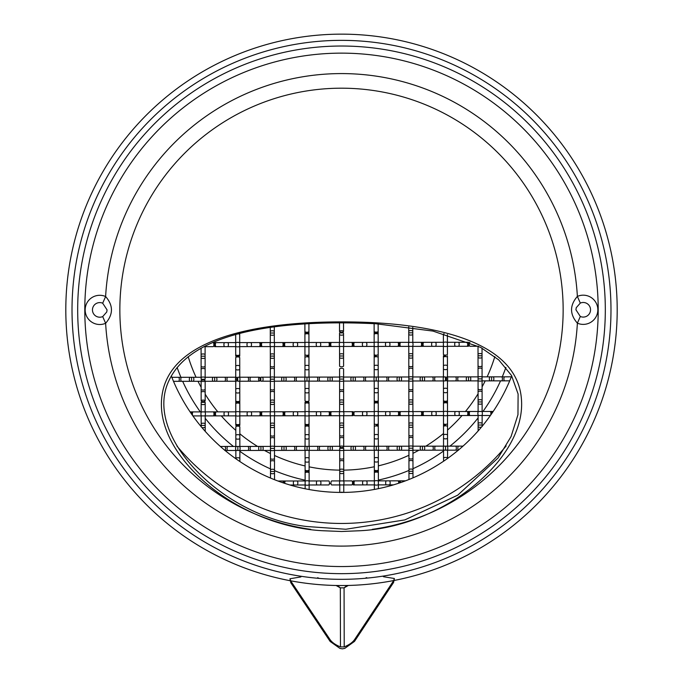 <?xml version="1.0" encoding="UTF-8"?>
<svg xmlns="http://www.w3.org/2000/svg" width="683" height="683" viewBox="0 0 683 683"><rect width="100%" height="100%" fill="white"/><g stroke="black" fill="none" stroke-linecap="round" stroke-linejoin="round"><path stroke-width="1.02" d="M186.297 388.9L184.675 385.63M197.455 407.768L195.432 404.72M188.192 356.671A160.3 160.3 0 0 0 196.072 377.281M198.002 381.293A160.3 160.3 0 0 0 201.135 387.27M205.165 394.159A160.3 160.3 0 0 0 217.851 411.866M221.275 415.879A160.3 160.3 0 0 0 235.814 430.375M239.835 433.79A160.3 160.3 0 0 0 257.576 446.426M264.475 450.43A160.3 160.3 0 0 0 270.468 453.546M274.489 455.467A160.3 160.3 0 0 0 305.105 465.96M309.117 466.839A160.3 160.3 0 0 0 339.724 470.135M352.488 483.675A174.182 174.182 0 0 0 353.29 483.624M378.373 480.072A174.182 174.182 0 0 0 408.955 470.425M412.976 468.683A174.182 174.182 0 0 0 443.549 451.002M449.943 446.144A174.182 174.182 0 0 0 478.117 417.894M482.949 411.482A174.182 174.182 0 0 0 500.545 380.858M502.278 376.837A174.182 174.182 0 0 0 505.907 367.377M177.119 367.445A174.182 174.182 0 0 0 180.918 377.298A174.182 174.182 0 0 1 177.119 367.445M182.66 381.319A174.182 174.182 0 0 0 200.341 411.892A174.182 174.182 0 0 1 182.66 381.319M205.199 418.286A174.182 174.182 0 0 0 233.449 446.46A174.182 174.182 0 0 1 205.199 418.286M239.861 451.292A174.182 174.182 0 0 0 270.485 468.888A174.182 174.182 0 0 1 239.861 451.292M274.506 470.621A174.182 174.182 0 0 0 305.122 480.183A174.182 174.182 0 0 1 274.506 470.621M329.419 483.607A174.182 174.182 0 0 0 331.016 483.709A174.182 174.182 0 0 1 329.419 483.607M343.745 470.135A160.3 160.3 0 0 0 374.335 466.745M378.348 465.857A160.3 160.3 0 0 0 408.938 455.271M412.95 453.341A160.3 160.3 0 0 0 418.927 450.208M425.816 446.178A160.3 160.3 0 0 0 443.523 433.492M447.536 430.068A160.3 160.3 0 0 0 462.032 415.529M465.447 411.507A160.3 160.3 0 0 0 478.083 393.767M482.087 386.868A160.3 160.3 0 0 0 485.203 380.875M487.124 376.854A160.3 160.3 0 0 0 494.834 356.603M487.568 404.72L485.545 407.768M498.325 385.63L496.703 388.9M201.126 381.293L191.599 381.302L191.59 377.289L171.843 377.315M190.096 377.289A2.006 0.751 -90.1 0 0 189.345 379.296A2.006 0.751 -90.1 0 0 190.096 381.302L191.599 381.302L191.59 377.289L193.093 377.281A2.006 0.751 -90.1 0 1 193.844 379.296A2.006 0.751 -90.1 0 1 193.093 381.302M236.25 381.242A2.006 0.751 -90.1 0 1 235.498 379.227A2.006 0.751 -90.1 0 1 236.25 377.221A2.006 0.751 -90.1 0 1 237.001 379.227A2.006 0.751 -90.1 0 1 236.25 381.242L214.675 381.268L214.667 377.255L205.139 377.264M213.173 377.255A2.006 0.751 -90.1 0 0 212.422 379.261A2.006 0.751 -90.1 0 0 213.173 381.268L214.675 381.268L214.667 377.255L216.169 377.247A2.006 0.751 -90.1 0 1 216.921 379.261A2.006 0.751 -90.1 0 1 216.178 381.268M237.752 381.234L237.744 377.221L239.246 377.221A2.006 0.751 -90.1 0 1 239.998 379.227A2.006 0.751 -90.1 0 1 239.255 381.234L237.752 381.234M258.575 379.193A2.006 0.751 -90.1 0 1 259.327 377.187A2.006 0.751 -90.1 0 1 260.078 379.193A2.006 0.751 -90.1 0 1 259.335 381.208A2.006 0.751 -90.1 0 1 258.575 379.193M260.829 381.199L260.829 377.187L262.323 377.187A2.006 0.751 -90.1 0 1 263.075 379.193A2.006 0.751 -90.1 0 1 262.332 381.199L260.829 381.199M339.596 381.088L283.906 381.165L283.906 377.153L274.37 377.17M282.403 377.153A2.006 0.751 -90.1 0 0 281.661 379.167A2.006 0.751 -90.1 0 0 282.412 381.174L283.906 381.165L283.906 377.153L285.4 377.153A2.006 0.751 -90.1 0 1 286.151 379.159A2.006 0.751 -90.1 0 1 285.409 381.165M308.485 381.131A2.006 0.751 -90.1 0 0 309.237 379.125A2.006 0.751 -90.1 0 0 308.477 377.118L306.983 377.118L306.983 381.131L306.983 377.118L285.4 377.153M331.562 381.097A2.006 0.751 -90.1 0 0 332.314 379.091A2.006 0.751 -90.1 0 0 331.562 377.084L330.06 377.084L330.068 381.105L330.06 377.084L308.477 377.118M205.131 346.025A2.006 0.751 -90.1 0 1 204.584 346.665L213.122 346.657A2.006 0.751 -90.1 0 0 213.873 344.642A2.006 0.751 -90.1 0 0 213.122 342.635L212.396 342.635M214.624 344.642L214.616 342.635L216.118 342.635A2.006 0.751 -90.1 0 0 215.376 344.642A2.006 0.751 -90.1 0 0 216.127 346.648L214.624 346.657L214.624 344.642M304.925 346.52L260.778 346.588L260.778 342.567L239.707 342.601M259.275 342.567A2.006 0.751 -90.1 0 1 260.027 344.582A2.006 0.751 -90.1 0 1 259.284 346.588L260.778 346.588L260.778 342.567L262.272 342.567A2.006 0.751 -90.1 0 0 261.529 344.574A2.006 0.751 -90.1 0 0 262.281 346.58M285.357 346.546A2.006 0.751 -90.1 0 1 284.606 344.539A2.006 0.751 -90.1 0 1 285.349 342.533L283.855 342.533L283.855 346.554L283.855 342.533L262.272 342.567M374.164 346.418L330.017 346.486L330.009 342.465L308.938 342.499M328.506 342.473A2.006 0.751 -90.1 0 1 329.266 344.48A2.006 0.751 -90.1 0 1 328.514 346.486L330.017 346.486L330.009 342.465L331.511 342.465A2.006 0.751 -90.1 0 0 330.76 344.48A2.006 0.751 -90.1 0 0 331.511 346.486M354.588 346.452A2.006 0.751 -90.1 0 1 353.837 344.445A2.006 0.751 -90.1 0 1 354.588 342.431L353.085 342.431L353.094 346.452L353.085 342.431L331.511 342.465M443.395 346.324L399.248 346.383L399.239 342.371L378.169 342.396M397.745 342.371A2.006 0.751 -90.1 0 1 398.496 344.377A2.006 0.751 -90.1 0 1 397.745 346.383L399.248 346.383L399.239 342.371L400.742 342.362A2.006 0.751 -90.1 0 0 399.99 344.377A2.006 0.751 -90.1 0 0 400.75 346.383M423.827 346.349A2.006 0.751 -90.1 0 1 423.076 344.343A2.006 0.751 -90.1 0 1 423.819 342.328L422.316 342.337L422.325 346.349L422.316 342.337L400.742 342.362M466.976 342.268A2.006 0.751 -90.1 0 1 467.727 344.275A2.006 0.751 -90.1 0 1 466.984 346.29L468.478 346.281L468.478 342.268L447.408 342.294M478.279 346.161A2.006 0.751 -90.1 0 0 478.484 346.264L469.981 346.281A2.006 0.751 -90.1 0 1 469.23 344.275A2.006 0.751 -90.1 0 1 469.904 342.277M235.797 415.853L193.144 415.921A2.006 0.751 -90.1 0 1 192.393 413.907A2.006 0.751 -90.1 0 1 193.144 411.9L191.641 411.9L191.641 414.146L191.641 411.9L190.113 411.909A2.006 0.751 -90.1 0 1 190.796 412.908M216.221 415.887A2.006 0.751 -90.1 0 1 215.469 413.881A2.006 0.751 -90.1 0 1 216.221 411.866L214.718 411.866L214.727 415.887L214.718 411.866L193.144 411.9M305.028 415.751L260.88 415.819L260.872 411.806L239.81 411.832M259.378 411.806A2.006 0.751 -90.1 0 1 260.129 413.813A2.006 0.751 -90.1 0 1 259.386 415.819L260.88 415.819L260.872 411.806L262.374 411.798A2.006 0.751 -90.1 0 0 261.632 413.813A2.006 0.751 -90.1 0 0 262.383 415.819M285.46 415.785A2.006 0.751 -90.1 0 1 284.709 413.778A2.006 0.751 -90.1 0 1 285.451 411.764L283.957 411.772L283.957 415.785L283.957 411.772L262.374 411.798M351.694 415.691A2.006 0.751 -90.1 0 0 352.437 413.676A2.006 0.751 -90.1 0 0 351.685 411.67L353.188 411.67L353.196 415.682L340.151 415.708L330.111 415.716L330.111 411.704L309.04 411.729M328.608 411.704A2.006 0.751 -90.1 0 1 329.36 413.71A2.006 0.751 -90.1 0 1 328.617 415.716L330.111 415.716L330.111 411.704L331.605 411.695A2.006 0.751 -90.1 0 0 330.862 413.71A2.006 0.751 -90.1 0 0 331.614 415.716M354.69 415.682A2.006 0.751 -90.1 0 1 353.939 413.676A2.006 0.751 -90.1 0 1 354.69 411.67L363.228 411.653A2.006 0.751 -90.1 0 0 362.477 413.659A2.006 0.751 -90.1 0 0 363.236 415.674L354.69 415.682M443.498 415.554L399.35 415.614L399.342 411.601L378.271 411.636M397.848 411.601A2.006 0.751 -90.1 0 1 398.599 413.608A2.006 0.751 -90.1 0 1 397.848 415.623L399.35 415.614L399.342 411.601L400.844 411.601A2.006 0.751 -90.1 0 0 400.093 413.608A2.006 0.751 -90.1 0 0 400.844 415.614M423.93 415.58A2.006 0.751 -90.1 0 1 423.17 413.574A2.006 0.751 -90.1 0 1 423.921 411.567L422.418 411.567L422.427 415.58L422.418 411.567L400.844 411.601M490.411 415.486L468.581 415.52L468.572 411.499L447.51 411.533M467.078 411.499A2.006 0.751 -90.1 0 1 467.829 413.514A2.006 0.751 -90.1 0 1 467.087 415.52L468.581 415.52L468.572 411.499L470.075 411.499A2.006 0.751 -90.1 0 0 469.332 413.505A2.006 0.751 -90.1 0 0 470.083 415.512M492.503 412.472A2.006 0.751 -90.1 0 1 493.152 411.465L491.658 411.465L491.658 413.71L491.658 411.465L470.075 411.499M408.827 380.986L353.145 381.071L353.137 377.05L343.609 377.067M351.634 377.05A2.006 0.751 -90.1 0 0 350.891 379.065A2.006 0.751 -90.1 0 0 351.643 381.071L353.145 381.071L353.137 377.05L354.639 377.05A2.006 0.751 -90.1 0 1 355.391 379.056A2.006 0.751 -90.1 0 1 354.639 381.063M377.716 381.029A2.006 0.751 -90.1 0 0 378.467 379.022A2.006 0.751 -90.1 0 0 377.716 377.016L376.213 377.016L376.222 381.037L376.213 377.016L354.639 377.05M400.801 380.994A2.006 0.751 -90.1 0 0 401.544 378.988A2.006 0.751 -90.1 0 0 400.793 376.982L399.29 376.982L399.299 381.003L399.29 376.982L377.716 377.016M447.459 378.92L445.453 378.928L445.453 380.935L422.376 380.969L422.367 376.948L412.839 376.965M420.873 376.956A2.006 0.751 -90.1 0 0 420.122 378.963A2.006 0.751 -90.1 0 0 420.873 380.969L422.376 380.969L422.367 376.948L423.87 376.948A2.006 0.751 -90.1 0 1 424.621 378.954A2.006 0.751 -90.1 0 1 423.878 380.969M445.453 378.928L445.444 376.914L423.87 376.948M478.066 380.883L468.529 380.901L468.529 376.879L446.947 376.914A2.006 0.751 -90.1 0 0 446.204 378.928A2.006 0.751 -90.1 0 0 446.955 380.935A2.006 0.751 -90.1 0 0 447.698 378.92A2.006 0.751 -90.1 0 0 446.947 376.914M467.027 376.888A2.006 0.751 -90.1 0 0 466.284 378.894A2.006 0.751 -90.1 0 0 467.035 380.901L468.529 380.901L468.529 376.879L470.024 376.879A2.006 0.751 -90.1 0 1 470.775 378.886A2.006 0.751 -90.1 0 1 470.032 380.901M509.706 380.841L491.606 380.866L491.606 376.854L482.07 376.862M490.104 376.854A2.006 0.751 -90.1 0 0 489.361 378.86A2.006 0.751 -90.1 0 0 490.112 380.866L491.606 380.866L491.606 376.854L493.1 376.845A2.006 0.751 -90.1 0 1 493.852 378.852A2.006 0.751 -90.1 0 1 493.109 380.866M270.459 450.421L237.855 450.473L237.846 446.451L220.396 446.477M236.352 446.451A2.006 0.751 -90.1 0 0 235.601 448.466A2.006 0.751 -90.1 0 0 236.352 450.473L237.855 450.473L237.846 446.451L239.349 446.451A2.006 0.751 -90.1 0 1 240.1 448.458A2.006 0.751 -90.1 0 1 239.357 450.464M262.434 450.43A2.006 0.751 -90.1 0 0 263.177 448.424A2.006 0.751 -90.1 0 0 262.426 446.417L260.923 446.417L260.932 450.439L260.923 446.417L239.349 446.451M339.699 450.319L284.008 450.404L284 446.383L274.472 446.4M282.506 446.392A2.006 0.751 -90.1 0 0 281.755 448.398A2.006 0.751 -90.1 0 0 282.514 450.404L284.008 450.404L284 446.383L285.503 446.383A2.006 0.751 -90.1 0 1 286.254 448.39A2.006 0.751 -90.1 0 1 285.511 450.404M308.588 450.37A2.006 0.751 -90.1 0 0 309.331 448.355A2.006 0.751 -90.1 0 0 308.579 446.349L307.085 446.349L307.085 450.37L307.085 446.349L285.503 446.383M331.665 450.336A2.006 0.751 -90.1 0 0 332.408 448.321A2.006 0.751 -90.1 0 0 331.656 446.315L330.162 446.315L330.162 450.336L330.162 446.315L308.579 446.349M340.954 448.313A2.006 0.751 -90.1 0 0 340.885 447.493M408.929 450.217L353.239 450.302L353.239 446.281L343.703 446.298M342.448 448.313A2.006 0.751 -90.1 0 1 342.516 447.493M351.736 446.289A2.006 0.751 -90.1 0 0 350.994 448.296A2.006 0.751 -90.1 0 0 351.745 450.302L353.239 450.302L353.239 446.281L354.733 446.281A2.006 0.751 -90.1 0 1 355.493 448.287A2.006 0.751 -90.1 0 1 354.742 450.302M377.819 450.268A2.006 0.751 -90.1 0 0 378.57 448.253A2.006 0.751 -90.1 0 0 377.819 446.247L376.316 446.255L376.324 450.268L376.316 446.255L354.733 446.281M400.895 450.234A2.006 0.751 -90.1 0 0 401.647 448.219A2.006 0.751 -90.1 0 0 400.895 446.212L399.393 446.221L399.401 450.234L399.393 446.221L377.819 446.247M458.592 450.148L422.478 450.199L422.47 446.187L412.942 446.195M420.976 446.187A2.006 0.751 -90.1 0 0 420.224 448.193A2.006 0.751 -90.1 0 0 420.976 450.199L422.478 450.199L422.47 446.187L423.972 446.178A2.006 0.751 -90.1 0 1 424.724 448.193A2.006 0.751 -90.1 0 1 423.972 450.199M447.058 450.165A2.006 0.751 -90.1 0 0 447.8 448.159A2.006 0.751 -90.1 0 0 447.049 446.153L445.547 446.153L445.555 450.165L445.547 446.153L423.972 446.178M205.096 346.665L205.105 356.193L201.092 356.202L201.092 357.704L201.126 379.278L205.139 379.278L205.139 377.776A2.006 0.751 179.9 0 0 203.133 377.033A2.006 0.751 179.9 0 0 201.126 377.784M201.092 357.704A2.006 0.751 179.9 0 0 203.107 358.447A2.006 0.751 179.9 0 0 205.113 357.696L205.105 356.193L201.092 356.202L201.092 354.708A2.006 0.751 179.9 0 1 203.099 353.948A2.006 0.751 179.9 0 1 205.105 354.699M203.133 381.524A2.006 0.751 179.9 0 1 201.126 380.781A2.006 0.751 179.9 0 1 203.133 380.03A2.006 0.751 179.9 0 1 205.148 380.772A2.006 0.751 179.9 0 1 203.133 381.524M203.167 400.11A2.006 0.751 179.9 0 0 201.161 400.861A2.006 0.751 179.9 0 0 203.167 401.604A2.006 0.751 179.9 0 0 205.173 400.853A2.006 0.751 179.9 0 0 203.167 400.11M205.199 415.896L205.207 425.432L201.195 425.432L201.195 426.935M203.167 402.355L205.173 402.355L201.161 402.355L201.169 411.892M274.301 326.952L274.31 333.022L270.289 333.022L270.306 342.559M274.327 346.563L274.344 356.099L270.323 356.099L270.408 411.789M270.297 334.525A2.006 0.751 179.9 0 0 272.304 335.268A2.006 0.751 179.9 0 0 274.31 334.516L274.31 333.022L270.289 333.022L270.289 331.528A2.006 0.751 179.9 0 1 272.295 330.768A2.006 0.751 179.9 0 1 274.31 331.52M274.335 354.597A2.006 0.751 179.9 0 0 272.329 353.854A2.006 0.751 179.9 0 0 270.323 354.605L270.323 356.099L274.344 356.099L274.378 379.176L270.357 379.176L274.378 379.176L274.378 380.67A2.006 0.751 179.9 0 1 272.372 381.43A2.006 0.751 179.9 0 1 270.357 380.679M274.378 380.67L274.412 402.253L270.391 402.261L274.412 402.253L274.412 403.755A2.006 0.751 179.9 0 1 272.406 404.507A2.006 0.751 179.9 0 1 270.391 403.755M274.429 415.802L274.446 425.33L270.425 425.338L270.502 478.049M274.438 423.827A2.006 0.751 179.9 0 0 272.432 423.084A2.006 0.751 179.9 0 0 270.425 423.836L270.425 425.338L274.446 425.33L274.472 448.407L270.459 448.415L274.472 448.407L274.481 449.909A2.006 0.751 179.9 0 1 272.474 450.66A2.006 0.751 179.9 0 1 270.459 449.909M274.481 449.909L274.506 471.483L270.494 471.492L274.506 471.483L274.515 472.986A2.006 0.751 179.9 0 1 272.508 473.737A2.006 0.751 179.9 0 1 270.494 472.995M341.534 330.674A2.006 0.751 179.9 0 0 339.519 331.426A2.006 0.751 179.9 0 0 341.534 332.169A2.006 0.751 179.9 0 0 343.54 331.417A2.006 0.751 179.9 0 0 341.534 330.674M343.558 346.469L343.575 355.997L339.562 356.005L339.571 366.045A2.006 0.751 179.9 0 0 341.585 366.788A2.006 0.751 179.9 0 0 343.592 366.037L343.575 357.491A2.006 0.751 179.9 0 1 341.568 358.251A2.006 0.751 179.9 0 1 339.562 357.499M339.528 334.422A2.006 0.751 179.9 0 0 341.534 335.174A2.006 0.751 179.9 0 0 343.54 334.414L343.54 332.92L339.528 332.92L339.536 342.456M343.609 377.571A2.006 0.751 179.9 0 0 341.594 376.828A2.006 0.751 179.9 0 0 339.588 377.579L339.579 369.042A2.006 0.751 179.9 0 1 341.585 368.291A2.006 0.751 179.9 0 1 343.592 369.033L343.609 379.074L339.596 379.082L339.639 411.687M343.575 357.491L343.575 355.997L339.562 356.005L339.553 354.503A2.006 0.751 179.9 0 1 341.56 353.751A2.006 0.751 179.9 0 1 343.575 354.494M339.588 377.579L339.596 379.082L343.609 379.074L343.643 402.15L339.622 402.159L343.643 402.15L343.643 403.653A2.006 0.751 179.9 0 1 341.637 404.404A2.006 0.751 179.9 0 1 339.63 403.653M343.66 415.699L343.677 425.227L339.656 425.236L339.69 446.81A2.006 0.751 179.9 0 0 341.696 447.561A2.006 0.751 179.9 0 0 343.711 446.81A2.006 0.751 179.9 0 0 341.696 446.059A2.006 0.751 179.9 0 0 339.69 446.81M339.664 426.738A2.006 0.751 179.9 0 0 341.671 427.481A2.006 0.751 179.9 0 0 343.677 426.73L343.677 425.227L339.656 425.236L339.656 423.733A2.006 0.751 179.9 0 1 341.662 422.982A2.006 0.751 179.9 0 1 343.677 423.733M343.711 449.807A2.006 0.751 179.9 0 1 341.705 450.558A2.006 0.751 179.9 0 1 339.699 449.815L339.69 448.313L343.711 448.304L343.728 458.344L343.745 471.381L339.724 471.39L339.741 480.917M339.733 472.892A2.006 0.751 179.9 0 0 341.739 473.635A2.006 0.751 179.9 0 0 343.745 472.884L343.745 471.381L339.724 471.39L339.724 469.895A2.006 0.751 179.9 0 1 341.731 469.136A2.006 0.751 179.9 0 1 343.737 469.887M343.131 492.417A2.006 0.751 179.9 0 0 341.765 492.221A2.006 0.751 179.9 0 0 340.399 492.417M412.771 327.49L412.78 332.817L408.758 332.826L408.776 342.354M412.797 346.366L412.805 355.894L408.793 355.903L408.869 411.584M408.758 334.32A2.006 0.751 179.9 0 0 410.773 335.071A2.006 0.751 179.9 0 0 412.78 334.32L412.78 332.817L408.758 332.826L408.758 331.323A2.006 0.751 179.9 0 1 410.765 330.572A2.006 0.751 179.9 0 1 412.771 331.315M412.805 354.392A2.006 0.751 179.9 0 0 410.799 353.649A2.006 0.751 179.9 0 0 408.793 354.4L408.793 355.903L412.805 355.894L412.831 368.931L412.839 378.971L408.827 378.98L412.839 378.971L412.848 380.474A2.006 0.751 179.9 0 1 410.842 381.225A2.006 0.751 179.9 0 1 408.827 380.482M412.848 380.474L412.874 402.048L408.861 402.056L412.874 402.048L412.882 403.551A2.006 0.751 179.9 0 1 410.867 404.302A2.006 0.751 179.9 0 1 408.861 403.559M412.899 415.597L412.908 425.125L408.895 425.133L408.972 479.5M412.908 423.631A2.006 0.751 179.9 0 0 410.901 422.879A2.006 0.751 179.9 0 0 408.895 423.639L408.895 425.133L412.908 425.125L412.942 448.21L408.929 448.21L412.942 448.21L412.942 449.704A2.006 0.751 179.9 0 1 410.935 450.456A2.006 0.751 179.9 0 1 408.929 449.713M412.942 449.704L412.976 471.287L408.963 471.287L412.976 471.287L412.976 472.781A2.006 0.751 179.9 0 1 410.97 473.532A2.006 0.751 179.9 0 1 408.963 472.79M482.036 348.159L482.044 355.792L478.023 355.8L478.109 411.49M482.044 354.298A2.006 0.751 179.9 0 0 480.029 353.546A2.006 0.751 179.9 0 0 478.023 354.298L478.023 355.8L482.044 355.792L482.078 378.869L478.057 378.877L482.078 378.869L482.078 380.371A2.006 0.751 179.9 0 1 480.072 381.123A2.006 0.751 179.9 0 1 478.066 380.38M482.078 380.371L482.113 401.954L478.091 401.954L482.113 401.954L482.113 403.448A2.006 0.751 179.9 0 1 480.106 404.199A2.006 0.751 179.9 0 1 478.091 403.457M482.13 415.495L482.147 425.031L478.126 425.031L478.134 430.947M237.718 356.15L235.712 356.15L235.703 354.656A2.006 0.751 179.9 0 0 237.718 355.399A2.006 0.751 179.9 0 0 239.724 354.648L239.724 356.15L237.718 356.15M237.752 379.227L235.746 379.227L237.752 379.227M235.72 366.19A2.006 0.751 179.9 0 1 237.727 365.439A2.006 0.751 179.9 0 1 239.742 366.19L239.724 357.644A2.006 0.751 179.9 0 0 237.718 356.902A2.006 0.751 179.9 0 0 235.712 357.653L235.737 377.221M239.759 381.234L239.793 402.304L235.772 402.304L235.806 425.389L239.827 425.381L239.827 423.878A2.006 0.751 179.9 0 1 237.821 424.63A2.006 0.751 179.9 0 1 235.806 423.887M235.78 403.807A2.006 0.751 179.9 0 1 237.786 403.055A2.006 0.751 179.9 0 1 239.793 403.798L239.793 402.304L235.772 402.304L235.772 400.81A2.006 0.751 179.9 0 0 237.786 401.553A2.006 0.751 179.9 0 0 239.793 400.801M235.823 435.43A2.006 0.751 179.9 0 1 237.829 434.67A2.006 0.751 179.9 0 1 239.844 435.421L239.827 426.884A2.006 0.751 179.9 0 0 237.821 426.132A2.006 0.751 179.9 0 0 235.814 426.884L235.84 446.451M308.912 323.657L308.921 332.971L304.908 332.971L304.977 377.118M306.949 356.048L308.955 356.048L306.949 356.048M304.908 334.474A2.006 0.751 179.9 0 1 306.915 333.722A2.006 0.751 179.9 0 1 308.929 334.465L308.921 332.971L304.908 332.971L304.908 331.477A2.006 0.751 179.9 0 0 306.915 332.22A2.006 0.751 179.9 0 0 308.921 331.468M309.023 400.699A2.006 0.751 179.9 0 1 307.017 401.459A2.006 0.751 179.9 0 1 305.011 400.708L304.994 392.17A2.006 0.751 179.9 0 0 307 392.913A2.006 0.751 179.9 0 0 309.015 392.162L309.023 400.699M309.032 403.704A2.006 0.751 179.9 0 0 307.017 402.953A2.006 0.751 179.9 0 0 305.011 403.704L305.011 402.21L309.023 402.202L309.049 415.238L309.058 425.278L305.045 425.287L305.07 446.358M305.045 426.781A2.006 0.751 179.9 0 1 307.051 426.03A2.006 0.751 179.9 0 1 309.058 426.781L309.058 425.278L305.045 425.287L305.036 423.784A2.006 0.751 179.9 0 0 307.051 424.536A2.006 0.751 179.9 0 0 309.058 423.784M309.092 450.362L309.126 471.432L305.113 471.441L305.139 488.763M305.113 472.943A2.006 0.751 179.9 0 1 307.119 472.192A2.006 0.751 179.9 0 1 309.126 472.935L309.126 471.432L305.113 471.441L305.105 469.938A2.006 0.751 179.9 0 0 307.119 470.689A2.006 0.751 179.9 0 0 309.126 469.938M378.143 323.896L378.16 332.869L374.139 332.877L374.207 377.025M376.188 355.945L374.173 355.954L376.188 355.945M374.147 334.371A2.006 0.751 179.9 0 1 376.154 333.62A2.006 0.751 179.9 0 1 378.16 334.363L378.16 332.869L374.139 332.877L374.139 331.375A2.006 0.751 179.9 0 0 376.145 332.117A2.006 0.751 179.9 0 0 378.16 331.366M378.228 381.029L378.262 402.099L374.241 402.108L374.31 446.255M376.282 425.185L378.297 425.176L376.282 425.185M374.241 403.61A2.006 0.751 179.9 0 1 376.256 402.85A2.006 0.751 179.9 0 1 378.262 403.602L378.262 402.099L374.241 402.108L374.241 400.605A2.006 0.751 179.9 0 0 376.248 401.356A2.006 0.751 179.9 0 0 378.254 400.605M378.331 450.268L378.356 471.338L374.344 471.338L374.369 489.438M374.344 472.841A2.006 0.751 179.9 0 1 376.35 472.09A2.006 0.751 179.9 0 1 378.365 472.832L378.356 471.338L374.344 471.338L374.344 469.844A2.006 0.751 179.9 0 0 376.35 470.587A2.006 0.751 179.9 0 0 378.356 469.836M447.425 354.349A2.006 0.751 179.9 0 1 445.418 355.1A2.006 0.751 179.9 0 1 443.404 354.349L443.395 345.811A2.006 0.751 179.9 0 0 445.401 346.554A2.006 0.751 179.9 0 0 447.408 345.803L447.425 354.349M444.104 333.697A2.006 0.751 179.9 0 0 443.378 334.269L443.395 345.811M445.418 355.852L443.412 355.852L443.438 376.922M447.459 380.935L447.493 401.997L443.48 402.005L443.54 446.153M446.264 379.739A2.006 0.751 179.9 0 0 445.453 379.671M445.521 425.082L443.506 425.082L445.521 425.082M443.48 403.508A2.006 0.751 179.9 0 1 445.487 402.757A2.006 0.751 179.9 0 1 447.493 403.499L447.493 401.997L443.48 402.005L443.472 400.503A2.006 0.751 179.9 0 0 445.487 401.254A2.006 0.751 179.9 0 0 447.493 400.503M284.82 483.402A2.006 0.751 -90.1 0 1 284.802 483.009A2.006 0.751 -90.1 0 1 285.554 481.003L284.051 481.003L284.06 483.146L284.051 481.003L277.972 481.011M320.173 480.952A2.006 0.751 -90.1 0 1 320.925 482.958A2.006 0.751 -90.1 0 1 320.173 484.964L328.719 484.956A2.006 0.751 -90.1 0 0 329.462 482.941A2.006 0.751 -90.1 0 0 328.711 480.934L309.143 480.969M331.716 484.947A2.006 0.751 -90.1 0 1 330.965 482.941A2.006 0.751 -90.1 0 1 331.707 480.934L340.254 480.917A2.006 0.751 -90.1 0 0 339.502 482.932A2.006 0.751 -90.1 0 0 340.254 484.939L331.716 484.947M343.25 480.917A2.006 0.751 -90.1 0 1 344.001 482.924A2.006 0.751 -90.1 0 1 343.25 484.93L351.796 484.921A2.006 0.751 -90.1 0 0 352.539 482.915A2.006 0.751 -90.1 0 0 351.788 480.9L340.254 480.917M353.29 482.907L353.29 480.9L354.784 480.9A2.006 0.751 -90.1 0 0 354.042 482.907A2.006 0.751 -90.1 0 0 354.793 484.913L353.29 484.921L353.29 482.907M400.195 482.727A2.006 0.751 -90.1 0 1 400.947 480.832L399.444 480.832L399.444 482.983L399.444 480.832L378.373 480.866M511.721 375.863A182.574 182.574 0 0 1 171.305 375.94M201.886 427.498A2.006 0.751 179.9 0 0 203.201 427.686A2.006 0.751 179.9 0 0 205.207 426.926L205.207 425.432L201.195 425.432L201.186 423.938A2.006 0.751 179.9 0 1 203.201 423.187A2.006 0.751 179.9 0 1 205.207 423.93M482.147 426.525L482.147 425.031L478.126 425.031L478.126 423.537A2.006 0.751 179.9 0 1 480.132 422.786A2.006 0.751 179.9 0 1 482.138 423.528M272.09 570.237A269.486 269.486 0 0 1 81.106 240.433A269.486 269.486 0 0 1 410.91 49.449A269.486 269.486 0 0 1 601.894 379.253A269.486 269.486 0 0 1 272.09 570.237A269.486 269.486 0 0 1 341.44 40.357M289.968 580.678A275.693 275.693 0 0 1 75.113 238.828A275.693 275.693 0 0 1 617.039 319.14A275.693 275.693 0 0 1 394.39 580.413M393.724 580.541A275.693 275.693 0 0 1 290.634 580.806M102.689 303.209A7.3 7.3 0 0 0 92.461 309.903A7.3 7.3 0 0 0 102.698 316.588L105.626 323.281A14.608 14.608 0 0 1 85.162 309.903A14.608 14.608 0 0 1 105.617 296.516L102.689 303.209L107.069 309.894L106.761 311.986L107.069 309.894M105.617 296.516C113.378 305.429 113.378 314.342 105.626 323.281A236.258 236.258 0 0 0 341.551 546.101A236.258 236.258 0 0 0 577.383 323.17L580.311 316.477A7.3 7.3 0 0 0 590.539 309.783A7.3 7.3 0 0 0 580.302 303.098L577.374 296.405A14.608 14.608 0 0 1 597.838 309.783A14.608 14.608 0 0 1 577.383 323.17C569.622 314.257 569.622 305.344 577.374 296.405A236.258 236.258 0 0 0 341.449 73.585A236.258 236.258 0 0 0 105.617 296.516M310.756 529.351A221.651 221.651 0 0 1 119.849 309.894A221.651 221.651 0 0 1 341.449 88.192A221.651 221.651 0 0 1 563.151 309.792A221.651 221.651 0 0 1 372.303 529.342M323.605 530.768L341.551 531.494L359.497 530.759C443.361 526.969 527.447 458.259 521.325 397.958C515.878 338.35 425.859 321.761 341.833 321.889C257.756 321.795 168.223 338 161.794 397.216C154.759 457.542 239.4 527.08 323.605 530.768M580.302 303.098L576.239 307.7L575.931 309.792L580.311 316.477M306.573 526.499L345.811 529.257L404.848 519.9L457.781 495.132L498.061 457.994L511.063 436.557L517.962 414.735L518.107 394.014L511.516 375.496L498.71 359.864L480.644 347.399L432.988 331.084L375.932 323.759C291.598 319.618 192.734 328.344 168.803 380.977C143.114 435.276 221.147 516.416 306.573 526.499M102.698 316.588L106.761 311.986M300.904 576.922L289.959 578.766L290.779 581.028L330.162 639.766C332.194 642.575 335.626 644.957 340.476 646.903L344.215 646.895L344.07 587.85L348.287 585.451M289.959 578.766L290.787 582.727L330.162 641.465L339.852 648.355L342.345 648.85L344.847 648.346L354.494 641.405L393.579 582.471L394.39 578.501L393.579 580.772L354.494 639.706C352.479 642.524 349.047 644.923 344.215 646.895M383.428 576.717L394.39 578.501M365.046 578.296L366.72 577.596L366.72 578.142M336.096 585.485L340.322 587.858L344.07 587.85M319.294 578.416L317.621 577.724L317.621 578.27M340.236 587.798L337.487 585.51M346.887 585.485L344.155 587.79M190.096 381.302L181.558 381.319A2.006 0.751 -90.1 0 1 180.807 379.313A2.006 0.751 -90.1 0 1 181.55 377.298M181.558 381.319L178.562 381.319A2.006 0.751 -90.1 0 0 179.305 379.313A2.006 0.751 -90.1 0 0 178.553 377.306M203.952 380.089A2.006 0.751 -90.1 0 1 203.884 379.278M202.322 380.089A2.006 0.751 -90.1 0 0 202.381 379.278M227.712 381.251A2.006 0.751 -90.1 0 1 226.961 379.244A2.006 0.751 -90.1 0 1 227.704 377.229L216.169 377.247M224.716 381.251A2.006 0.751 -90.1 0 0 225.458 379.244A2.006 0.751 -90.1 0 0 224.707 377.238M259.335 381.208L250.789 381.216A2.006 0.751 -90.1 0 1 250.038 379.21A2.006 0.751 -90.1 0 1 250.789 377.204L239.246 377.221M250.789 381.216L247.792 381.225A2.006 0.751 -90.1 0 0 248.544 379.21A2.006 0.751 -90.1 0 0 247.784 377.204M296.951 381.148A2.006 0.751 -90.1 0 1 296.191 379.142A2.006 0.751 -90.1 0 1 296.943 377.136M293.946 381.157A2.006 0.751 -90.1 0 0 294.697 379.142A2.006 0.751 -90.1 0 0 293.946 377.136M305.489 381.14A2.006 0.751 -90.1 0 1 304.738 379.133A2.006 0.751 -90.1 0 1 305.48 377.118M320.028 381.114A2.006 0.751 -90.1 0 1 319.268 379.108A2.006 0.751 -90.1 0 1 320.02 377.101M317.023 381.123A2.006 0.751 -90.1 0 0 317.774 379.108A2.006 0.751 -90.1 0 0 317.023 377.101M328.566 381.105A2.006 0.751 -90.1 0 1 327.814 379.099A2.006 0.751 -90.1 0 1 328.557 377.084M235.695 346.623L227.661 346.631A2.006 0.751 -90.1 0 0 228.412 344.625A2.006 0.751 -90.1 0 0 227.661 342.618L216.118 342.635M227.661 346.631L224.664 346.64A2.006 0.751 -90.1 0 1 223.913 344.633A2.006 0.751 -90.1 0 1 224.656 342.618M259.284 346.588L250.738 346.597A2.006 0.751 -90.1 0 0 251.489 344.591A2.006 0.751 -90.1 0 0 250.738 342.584M250.738 346.597L247.741 346.605A2.006 0.751 -90.1 0 1 246.99 344.599A2.006 0.751 -90.1 0 1 247.733 342.584M273.815 346.563A2.006 0.751 -90.1 0 0 274.566 344.556A2.006 0.751 -90.1 0 0 273.815 342.55M270.818 346.571A2.006 0.751 -90.1 0 1 270.067 344.565A2.006 0.751 -90.1 0 1 270.818 342.55M282.361 346.554A2.006 0.751 -90.1 0 0 283.103 344.548A2.006 0.751 -90.1 0 0 282.352 342.542M296.9 346.537A2.006 0.751 -90.1 0 0 297.643 344.522A2.006 0.751 -90.1 0 0 296.892 342.516L285.349 342.533M293.895 346.537A2.006 0.751 -90.1 0 1 293.144 344.531A2.006 0.751 -90.1 0 1 293.895 342.524M328.514 346.486L319.977 346.503A2.006 0.751 -90.1 0 0 320.72 344.488A2.006 0.751 -90.1 0 0 319.968 342.482M319.977 346.503L316.98 346.503A2.006 0.751 -90.1 0 1 316.22 344.497A2.006 0.751 -90.1 0 1 316.972 342.49M343.054 346.469A2.006 0.751 -90.1 0 0 343.797 344.454A2.006 0.751 -90.1 0 0 343.045 342.448M340.057 346.469A2.006 0.751 -90.1 0 1 339.297 344.463A2.006 0.751 -90.1 0 1 340.049 342.456M351.591 346.452A2.006 0.751 -90.1 0 0 352.343 344.445A2.006 0.751 -90.1 0 0 351.591 342.439M366.131 346.435A2.006 0.751 -90.1 0 0 366.873 344.42A2.006 0.751 -90.1 0 0 366.122 342.414L354.588 342.431M363.134 346.435A2.006 0.751 -90.1 0 1 362.383 344.428A2.006 0.751 -90.1 0 1 363.125 342.422M397.745 346.383L389.208 346.401A2.006 0.751 -90.1 0 0 389.959 344.386A2.006 0.751 -90.1 0 0 389.199 342.379M389.208 346.401L386.211 346.401A2.006 0.751 -90.1 0 1 385.46 344.394A2.006 0.751 -90.1 0 1 386.202 342.388M412.284 346.366A2.006 0.751 -90.1 0 0 413.036 344.352A2.006 0.751 -90.1 0 0 412.284 342.345M409.288 346.366A2.006 0.751 -90.1 0 1 408.536 344.36A2.006 0.751 -90.1 0 1 409.279 342.354M420.83 346.349A2.006 0.751 -90.1 0 0 421.573 344.343A2.006 0.751 -90.1 0 0 420.822 342.337M435.361 346.332A2.006 0.751 -90.1 0 0 436.113 344.326A2.006 0.751 -90.1 0 0 435.361 342.311L423.819 342.328M432.365 346.332A2.006 0.751 -90.1 0 1 431.613 344.326A2.006 0.751 -90.1 0 1 432.356 342.32M466.984 346.29L458.438 346.298A2.006 0.751 -90.1 0 0 459.189 344.292A2.006 0.751 -90.1 0 0 458.438 342.285M458.438 346.298L455.441 346.307A2.006 0.751 -90.1 0 1 454.69 344.292A2.006 0.751 -90.1 0 1 455.441 342.285M204.687 415.904A2.006 0.751 -90.1 0 0 205.429 413.889A2.006 0.751 -90.1 0 0 204.678 411.883M201.69 415.904A2.006 0.751 -90.1 0 1 200.939 413.898A2.006 0.751 -90.1 0 1 201.681 411.892M213.224 415.887A2.006 0.751 -90.1 0 0 213.975 413.881A2.006 0.751 -90.1 0 0 213.224 411.875M227.763 415.87A2.006 0.751 -90.1 0 0 228.515 413.855A2.006 0.751 -90.1 0 0 227.755 411.849L216.221 411.866M224.767 415.87A2.006 0.751 -90.1 0 1 224.015 413.864A2.006 0.751 -90.1 0 1 224.758 411.858M259.386 415.819L250.84 415.836A2.006 0.751 -90.1 0 0 251.592 413.821A2.006 0.751 -90.1 0 0 250.832 411.815M250.84 415.836L247.844 415.836A2.006 0.751 -90.1 0 1 247.092 413.83A2.006 0.751 -90.1 0 1 247.835 411.823M273.917 415.802A2.006 0.751 -90.1 0 0 274.668 413.787A2.006 0.751 -90.1 0 0 273.917 411.781M270.92 415.802A2.006 0.751 -90.1 0 1 270.169 413.796A2.006 0.751 -90.1 0 1 270.912 411.789M282.463 415.785A2.006 0.751 -90.1 0 0 283.206 413.778A2.006 0.751 -90.1 0 0 282.455 411.772M296.994 415.768A2.006 0.751 -90.1 0 0 297.745 413.753A2.006 0.751 -90.1 0 0 296.994 411.747L285.451 411.764M293.997 415.768A2.006 0.751 -90.1 0 1 293.246 413.761A2.006 0.751 -90.1 0 1 293.997 411.755M328.617 415.716L320.079 415.734A2.006 0.751 -90.1 0 0 320.822 413.727A2.006 0.751 -90.1 0 0 320.071 411.712M320.079 415.734L317.074 415.734A2.006 0.751 -90.1 0 1 316.323 413.727A2.006 0.751 -90.1 0 1 317.074 411.721M343.156 415.699A2.006 0.751 -90.1 0 0 343.899 413.693A2.006 0.751 -90.1 0 0 343.148 411.687L331.605 411.695M340.151 415.708A2.006 0.751 -90.1 0 1 339.4 413.693A2.006 0.751 -90.1 0 1 340.151 411.687M374.258 415.657L366.233 415.665A2.006 0.751 -90.1 0 0 366.976 413.659A2.006 0.751 -90.1 0 0 366.225 411.653L363.228 411.653M397.848 415.623L389.31 415.631A2.006 0.751 -90.1 0 0 390.053 413.625A2.006 0.751 -90.1 0 0 389.301 411.618M389.31 415.631L386.313 415.64A2.006 0.751 -90.1 0 1 385.562 413.633A2.006 0.751 -90.1 0 1 386.305 411.618M412.387 415.597A2.006 0.751 -90.1 0 0 413.13 413.591A2.006 0.751 -90.1 0 0 412.378 411.584M409.39 415.606A2.006 0.751 -90.1 0 1 408.639 413.599A2.006 0.751 -90.1 0 1 409.382 411.584M420.924 415.588A2.006 0.751 -90.1 0 0 421.676 413.574A2.006 0.751 -90.1 0 0 420.924 411.567M435.464 415.563A2.006 0.751 -90.1 0 0 436.215 413.556A2.006 0.751 -90.1 0 0 435.455 411.55L423.921 411.567M432.467 415.571A2.006 0.751 -90.1 0 1 431.716 413.565A2.006 0.751 -90.1 0 1 432.459 411.55M467.087 415.52L458.541 415.529A2.006 0.751 -90.1 0 0 459.292 413.522A2.006 0.751 -90.1 0 0 458.541 411.516M458.541 415.529L455.544 415.537A2.006 0.751 -90.1 0 1 454.793 413.531A2.006 0.751 -90.1 0 1 455.535 411.516M481.617 415.495A2.006 0.751 -90.1 0 0 482.369 413.488A2.006 0.751 -90.1 0 0 481.617 411.482M478.621 415.503A2.006 0.751 -90.1 0 1 477.869 413.497A2.006 0.751 -90.1 0 1 478.612 411.482M490.163 415.486A2.006 0.751 -90.1 0 0 490.906 413.48A2.006 0.751 -90.1 0 0 490.155 411.465M366.182 381.046A2.006 0.751 -90.1 0 1 365.431 379.039A2.006 0.751 -90.1 0 1 366.173 377.033M363.185 381.054A2.006 0.751 -90.1 0 0 363.928 379.048A2.006 0.751 -90.1 0 0 363.177 377.033M374.719 381.037A2.006 0.751 -90.1 0 1 373.968 379.031A2.006 0.751 -90.1 0 1 374.719 377.016M389.259 381.012A2.006 0.751 -90.1 0 1 388.507 379.005A2.006 0.751 -90.1 0 1 389.25 376.999M386.262 381.02A2.006 0.751 -90.1 0 0 387.005 379.014A2.006 0.751 -90.1 0 0 386.254 376.999M397.796 381.003A2.006 0.751 -90.1 0 1 397.045 378.997A2.006 0.751 -90.1 0 1 397.796 376.99M435.413 380.952A2.006 0.751 -90.1 0 1 434.661 378.937A2.006 0.751 -90.1 0 1 435.413 376.931M432.416 380.952A2.006 0.751 -90.1 0 0 433.159 378.945A2.006 0.751 -90.1 0 0 432.407 376.939M443.959 380.935A2.006 0.751 -90.1 0 1 443.199 378.928A2.006 0.751 -90.1 0 1 443.95 376.922M467.035 380.901L458.489 380.918A2.006 0.751 -90.1 0 1 457.738 378.911A2.006 0.751 -90.1 0 1 458.489 376.896M458.489 380.918L455.493 380.918A2.006 0.751 -90.1 0 0 456.244 378.911A2.006 0.751 -90.1 0 0 455.484 376.905M504.652 380.849A2.006 0.751 -90.1 0 1 503.892 378.843A2.006 0.751 -90.1 0 1 504.643 376.828L493.1 376.845M501.646 380.849A2.006 0.751 -90.1 0 0 502.398 378.843A2.006 0.751 -90.1 0 0 501.646 376.837M236.352 450.473L227.815 450.481A2.006 0.751 -90.1 0 1 227.063 448.475A2.006 0.751 -90.1 0 1 227.806 446.469M225.006 450.421A2.006 0.751 -90.1 0 0 225.561 448.475A2.006 0.751 -90.1 0 0 224.809 446.469M250.892 450.447A2.006 0.751 -90.1 0 1 250.14 448.441A2.006 0.751 -90.1 0 1 250.883 446.434M247.895 450.456A2.006 0.751 -90.1 0 0 248.638 448.449A2.006 0.751 -90.1 0 0 247.886 446.434M259.429 450.439A2.006 0.751 -90.1 0 1 258.678 448.432A2.006 0.751 -90.1 0 1 259.429 446.417M297.045 450.387A2.006 0.751 -90.1 0 1 296.294 448.372A2.006 0.751 -90.1 0 1 297.045 446.366M294.049 450.387A2.006 0.751 -90.1 0 0 294.8 448.381A2.006 0.751 -90.1 0 0 294.04 446.375M305.591 450.37A2.006 0.751 -90.1 0 1 304.831 448.364A2.006 0.751 -90.1 0 1 305.583 446.358M320.122 450.353A2.006 0.751 -90.1 0 1 319.371 448.338A2.006 0.751 -90.1 0 1 320.122 446.332M317.125 450.353A2.006 0.751 -90.1 0 0 317.877 448.347A2.006 0.751 -90.1 0 0 317.125 446.34M328.668 450.336A2.006 0.751 -90.1 0 1 327.917 448.33A2.006 0.751 -90.1 0 1 328.66 446.323M366.284 450.285A2.006 0.751 -90.1 0 1 365.533 448.279A2.006 0.751 -90.1 0 1 366.276 446.264M363.279 450.285A2.006 0.751 -90.1 0 0 364.03 448.279A2.006 0.751 -90.1 0 0 363.279 446.272M374.822 450.268A2.006 0.751 -90.1 0 1 374.071 448.261A2.006 0.751 -90.1 0 1 374.813 446.255M389.361 450.251A2.006 0.751 -90.1 0 1 388.61 448.244A2.006 0.751 -90.1 0 1 389.353 446.23M386.365 450.251A2.006 0.751 -90.1 0 0 387.107 448.244A2.006 0.751 -90.1 0 0 386.356 446.238M397.899 450.234A2.006 0.751 -90.1 0 1 397.147 448.227A2.006 0.751 -90.1 0 1 397.89 446.221M435.515 450.182A2.006 0.751 -90.1 0 1 434.764 448.176A2.006 0.751 -90.1 0 1 435.506 446.161M432.518 450.182A2.006 0.751 -90.1 0 0 433.261 448.176A2.006 0.751 -90.1 0 0 432.51 446.17M444.052 450.165A2.006 0.751 -90.1 0 1 443.301 448.159A2.006 0.751 -90.1 0 1 444.052 446.153M458.404 450.088A2.006 0.751 -90.1 0 1 457.841 448.142A2.006 0.751 -90.1 0 1 458.583 446.136L447.049 446.153M455.595 450.157A2.006 0.751 -90.1 0 0 456.338 448.142A2.006 0.751 -90.1 0 0 455.587 446.136M205.113 357.696L205.122 366.233A2.006 0.751 179.9 0 1 203.116 366.993A2.006 0.751 179.9 0 1 201.109 366.242M205.122 366.233L205.131 369.238A2.006 0.751 179.9 0 0 203.116 368.487A2.006 0.751 179.9 0 0 201.109 369.238M205.148 380.772L205.156 389.319A2.006 0.751 179.9 0 1 203.15 390.07A2.006 0.751 179.9 0 1 201.143 389.319L201.161 400.861M205.156 389.319L205.165 392.315A2.006 0.751 179.9 0 0 203.15 391.564A2.006 0.751 179.9 0 0 201.143 392.315M205.173 402.355L205.182 403.849A2.006 0.751 179.9 0 1 203.167 404.601A2.006 0.751 179.9 0 1 201.161 403.858M274.37 377.673A2.006 0.751 179.9 0 0 272.363 376.931A2.006 0.751 179.9 0 0 270.357 377.682M274.353 366.139A2.006 0.751 179.9 0 1 272.346 366.891A2.006 0.751 179.9 0 1 270.34 366.139M274.361 369.136A2.006 0.751 179.9 0 0 272.355 368.385A2.006 0.751 179.9 0 0 270.34 369.144M274.344 357.593A2.006 0.751 179.9 0 1 272.338 358.344A2.006 0.751 179.9 0 1 270.331 357.602M274.404 400.75A2.006 0.751 179.9 0 0 272.397 400.007A2.006 0.751 179.9 0 0 270.391 400.759M274.387 389.216A2.006 0.751 179.9 0 1 272.38 389.967A2.006 0.751 179.9 0 1 270.374 389.216M274.395 392.213A2.006 0.751 179.9 0 0 272.389 391.461A2.006 0.751 179.9 0 0 270.374 392.221M274.472 446.913A2.006 0.751 179.9 0 0 272.466 446.161A2.006 0.751 179.9 0 0 270.459 446.913M274.455 435.37A2.006 0.751 179.9 0 1 272.449 436.121A2.006 0.751 179.9 0 1 270.442 435.378M274.464 438.366A2.006 0.751 179.9 0 0 272.449 437.624A2.006 0.751 179.9 0 0 270.442 438.375M274.446 426.832A2.006 0.751 179.9 0 1 272.44 427.584A2.006 0.751 179.9 0 1 270.425 426.832M274.506 469.989A2.006 0.751 179.9 0 0 272.5 469.238A2.006 0.751 179.9 0 0 270.494 469.989M274.489 458.447A2.006 0.751 179.9 0 1 272.483 459.198A2.006 0.751 179.9 0 1 270.477 458.455M274.498 461.443A2.006 0.751 179.9 0 0 272.483 460.701A2.006 0.751 179.9 0 0 270.477 461.452M339.562 322.718A2.006 0.751 179.9 0 0 339.511 322.888L339.519 331.426M343.643 400.656A2.006 0.751 179.9 0 0 341.628 399.905A2.006 0.751 179.9 0 0 339.622 400.656M343.626 389.114A2.006 0.751 179.9 0 1 341.62 389.865A2.006 0.751 179.9 0 1 339.605 389.122M343.626 392.11A2.006 0.751 179.9 0 0 341.62 391.368A2.006 0.751 179.9 0 0 339.613 392.119M343.609 380.576A2.006 0.751 179.9 0 1 341.602 381.327A2.006 0.751 179.9 0 1 339.596 380.576M343.677 426.73L343.694 435.267A2.006 0.751 179.9 0 1 341.679 436.019A2.006 0.751 179.9 0 1 339.673 435.276M343.694 435.267L343.694 438.264A2.006 0.751 179.9 0 0 341.688 437.521A2.006 0.751 179.9 0 0 339.682 438.273M343.728 458.344A2.006 0.751 179.9 0 1 341.713 459.096A2.006 0.751 179.9 0 1 339.707 458.353L339.724 469.895M343.728 461.349A2.006 0.751 179.9 0 0 341.722 460.598A2.006 0.751 179.9 0 0 339.716 461.349M412.839 377.477A2.006 0.751 179.9 0 0 410.833 376.726A2.006 0.751 179.9 0 0 408.827 377.477M412.822 365.934A2.006 0.751 179.9 0 1 410.816 366.686A2.006 0.751 179.9 0 1 408.81 365.943M412.831 368.931A2.006 0.751 179.9 0 0 410.816 368.188A2.006 0.751 179.9 0 0 408.81 368.94M412.814 357.397A2.006 0.751 179.9 0 1 410.807 358.148A2.006 0.751 179.9 0 1 408.793 357.397M412.874 400.554A2.006 0.751 179.9 0 0 410.867 399.803A2.006 0.751 179.9 0 0 408.861 400.554M412.856 389.011A2.006 0.751 179.9 0 1 410.85 389.762A2.006 0.751 179.9 0 1 408.844 389.02M412.865 392.008A2.006 0.751 179.9 0 0 410.85 391.265A2.006 0.751 179.9 0 0 408.844 392.016M412.942 446.708A2.006 0.751 179.9 0 0 410.935 445.956A2.006 0.751 179.9 0 0 408.921 446.716M412.925 435.165A2.006 0.751 179.9 0 1 410.918 435.925A2.006 0.751 179.9 0 1 408.904 435.173M412.925 438.17A2.006 0.751 179.9 0 0 410.918 437.419A2.006 0.751 179.9 0 0 408.912 438.17M412.908 426.627A2.006 0.751 179.9 0 1 410.901 427.379A2.006 0.751 179.9 0 1 408.895 426.636M412.976 469.784A2.006 0.751 179.9 0 0 410.961 469.042A2.006 0.751 179.9 0 0 408.955 469.793M412.959 458.25A2.006 0.751 179.9 0 1 410.953 459.002A2.006 0.751 179.9 0 1 408.938 458.25M412.959 461.247A2.006 0.751 179.9 0 0 410.953 460.496A2.006 0.751 179.9 0 0 408.946 461.247M482.07 377.375A2.006 0.751 179.9 0 0 480.064 376.623A2.006 0.751 179.9 0 0 478.057 377.375M482.061 365.832A2.006 0.751 179.9 0 1 480.047 366.583A2.006 0.751 179.9 0 1 478.04 365.84M482.061 368.829A2.006 0.751 179.9 0 0 480.055 368.086A2.006 0.751 179.9 0 0 478.049 368.837M482.044 357.294A2.006 0.751 179.9 0 1 480.038 358.046A2.006 0.751 179.9 0 1 478.032 357.303M482.104 400.451A2.006 0.751 179.9 0 0 480.098 399.7A2.006 0.751 179.9 0 0 478.091 400.46M482.087 388.909A2.006 0.751 179.9 0 1 480.081 389.669A2.006 0.751 179.9 0 1 478.074 388.917M482.096 391.914A2.006 0.751 179.9 0 0 480.089 391.163A2.006 0.751 179.9 0 0 478.074 391.914M239.69 333.065L239.707 343.105A2.006 0.751 179.9 0 0 237.693 342.362A2.006 0.751 179.9 0 0 235.686 343.114L235.703 354.656M239.707 343.105L239.707 346.11A2.006 0.751 179.9 0 1 237.701 346.862A2.006 0.751 179.9 0 1 235.695 346.11M239.69 334.568A2.006 0.751 179.9 0 0 238.41 333.867M237.752 378.476A2.006 0.751 179.9 0 1 236.933 378.416M239.742 366.19L239.742 369.187A2.006 0.751 179.9 0 1 237.735 369.938A2.006 0.751 179.9 0 1 235.729 369.187M239.776 389.267A2.006 0.751 179.9 0 0 237.761 388.516A2.006 0.751 179.9 0 0 235.755 389.267L235.772 400.81M239.776 392.264A2.006 0.751 179.9 0 1 237.769 393.015A2.006 0.751 179.9 0 1 235.763 392.273M237.752 379.979A2.006 0.751 179.9 0 0 236.941 380.047M239.793 403.798L239.81 412.344A2.006 0.751 179.9 0 0 237.795 411.593A2.006 0.751 179.9 0 0 235.789 412.344M239.81 412.344L239.81 415.341A2.006 0.751 179.9 0 1 237.804 416.092A2.006 0.751 179.9 0 1 235.797 415.349M239.844 435.421L239.844 438.418A2.006 0.751 179.9 0 1 237.838 439.169A2.006 0.751 179.9 0 1 235.831 438.426M239.861 450.464L239.878 458.498A2.006 0.751 179.9 0 0 237.863 457.755A2.006 0.751 179.9 0 0 235.857 458.506L235.857 458.754M239.878 461.495A2.006 0.751 179.9 0 1 239.878 461.529L239.878 458.498M308.929 334.465L308.955 354.545A2.006 0.751 179.9 0 1 306.949 355.297A2.006 0.751 179.9 0 1 304.942 354.554M308.938 343.011A2.006 0.751 179.9 0 0 306.932 342.26A2.006 0.751 179.9 0 0 304.925 343.011M308.947 346.008A2.006 0.751 179.9 0 1 306.94 346.759A2.006 0.751 179.9 0 1 304.925 346.016M308.955 354.545L308.972 366.088A2.006 0.751 179.9 0 0 306.966 365.337A2.006 0.751 179.9 0 0 304.959 366.088M308.972 366.088L308.981 369.085A2.006 0.751 179.9 0 1 306.974 369.836A2.006 0.751 179.9 0 1 304.959 369.093M308.964 357.542A2.006 0.751 179.9 0 0 306.949 356.799A2.006 0.751 179.9 0 0 304.942 357.55M308.998 381.131L309.006 389.165A2.006 0.751 179.9 0 0 307 388.414A2.006 0.751 179.9 0 0 304.994 389.173L304.994 392.17M309.04 412.242A2.006 0.751 179.9 0 0 307.034 411.49A2.006 0.751 179.9 0 0 305.028 412.25L305.036 423.784M309.049 415.238A2.006 0.751 179.9 0 1 307.034 415.99A2.006 0.751 179.9 0 1 305.028 415.247M309.058 426.781L309.075 435.319A2.006 0.751 179.9 0 0 307.068 434.576A2.006 0.751 179.9 0 0 305.053 435.327M309.075 435.319L309.075 438.315A2.006 0.751 179.9 0 1 307.068 439.067A2.006 0.751 179.9 0 1 305.062 438.324M309.109 458.395A2.006 0.751 179.9 0 0 307.094 457.653A2.006 0.751 179.9 0 0 305.088 458.404L305.105 469.938M309.109 461.392A2.006 0.751 179.9 0 1 307.102 462.152A2.006 0.751 179.9 0 1 305.096 461.401M309.126 472.935L309.143 481.472A2.006 0.751 179.9 0 0 307.128 480.73A2.006 0.751 179.9 0 0 305.122 481.481M309.143 481.472L309.143 484.478A2.006 0.751 179.9 0 1 307.137 485.229A2.006 0.751 179.9 0 1 305.13 484.478M378.16 334.363L378.194 354.443A2.006 0.751 179.9 0 1 376.179 355.203A2.006 0.751 179.9 0 1 374.173 354.451M378.177 342.909A2.006 0.751 179.9 0 0 376.162 342.157A2.006 0.751 179.9 0 0 374.156 342.909M378.177 345.905A2.006 0.751 179.9 0 1 376.171 346.657A2.006 0.751 179.9 0 1 374.164 345.914M378.194 354.443L378.203 365.986A2.006 0.751 179.9 0 0 376.196 365.234A2.006 0.751 179.9 0 0 374.19 365.994M378.203 365.986L378.211 368.982A2.006 0.751 179.9 0 1 376.205 369.734A2.006 0.751 179.9 0 1 374.199 368.991M378.194 357.448A2.006 0.751 179.9 0 0 376.188 356.697A2.006 0.751 179.9 0 0 374.182 357.448M378.237 389.062A2.006 0.751 179.9 0 0 376.231 388.32A2.006 0.751 179.9 0 0 374.224 389.071L374.241 400.605M378.245 392.059A2.006 0.751 179.9 0 1 376.239 392.81A2.006 0.751 179.9 0 1 374.224 392.068M378.262 403.602L378.288 423.682A2.006 0.751 179.9 0 1 376.282 424.433A2.006 0.751 179.9 0 1 374.275 423.682M378.271 412.139A2.006 0.751 179.9 0 0 376.265 411.397A2.006 0.751 179.9 0 0 374.258 412.148M378.28 415.136A2.006 0.751 179.9 0 1 376.273 415.896A2.006 0.751 179.9 0 1 374.258 415.144M378.288 423.682L378.305 435.216A2.006 0.751 179.9 0 0 376.299 434.473A2.006 0.751 179.9 0 0 374.293 435.225M378.305 435.216L378.314 438.221A2.006 0.751 179.9 0 1 376.307 438.973A2.006 0.751 179.9 0 1 374.293 438.221M378.297 426.679A2.006 0.751 179.9 0 0 376.282 425.927A2.006 0.751 179.9 0 0 374.275 426.687M378.339 458.293A2.006 0.751 179.9 0 0 376.333 457.55A2.006 0.751 179.9 0 0 374.327 458.302L374.344 469.844M378.348 461.298A2.006 0.751 179.9 0 1 376.342 462.05A2.006 0.751 179.9 0 1 374.327 461.298M378.365 472.832L378.373 481.378A2.006 0.751 179.9 0 0 376.367 480.627A2.006 0.751 179.9 0 0 374.361 481.378M378.373 481.378L378.382 484.375A2.006 0.751 179.9 0 1 376.376 485.126A2.006 0.751 179.9 0 1 374.361 484.375M447.399 334.568L447.408 342.806A2.006 0.751 179.9 0 0 445.401 342.063A2.006 0.751 179.9 0 0 443.387 342.815M447.425 355.843L447.442 365.883A2.006 0.751 179.9 0 0 445.427 365.14A2.006 0.751 179.9 0 0 443.421 365.892M447.442 365.883L447.442 368.88A2.006 0.751 179.9 0 1 445.436 369.64A2.006 0.751 179.9 0 1 443.429 368.888M447.425 357.346A2.006 0.751 179.9 0 0 445.418 356.594A2.006 0.751 179.9 0 0 443.412 357.346M446.264 378.109A2.006 0.751 179.9 0 1 445.453 378.177M447.476 388.96A2.006 0.751 179.9 0 0 445.461 388.217A2.006 0.751 179.9 0 0 443.455 388.969L443.472 400.503M447.476 391.957A2.006 0.751 179.9 0 1 445.47 392.716A2.006 0.751 179.9 0 1 443.463 391.965M447.493 403.499L447.527 423.58A2.006 0.751 179.9 0 1 445.521 424.331A2.006 0.751 179.9 0 1 443.506 423.588M447.51 412.037A2.006 0.751 179.9 0 0 445.495 411.294A2.006 0.751 179.9 0 0 443.489 412.045M447.51 415.042A2.006 0.751 179.9 0 1 445.504 415.793A2.006 0.751 179.9 0 1 443.498 415.042M447.527 423.58L447.544 435.114A2.006 0.751 179.9 0 0 445.529 434.371A2.006 0.751 179.9 0 0 443.523 435.122M447.544 435.114L447.544 438.119A2.006 0.751 179.9 0 1 445.538 438.87A2.006 0.751 179.9 0 1 443.532 438.119M447.527 426.576A2.006 0.751 179.9 0 0 445.521 425.833A2.006 0.751 179.9 0 0 443.515 426.585M447.561 450.165L447.578 458.199A2.006 0.751 179.9 0 0 445.564 457.448A2.006 0.751 179.9 0 0 443.557 458.199L443.566 461.23A2.006 0.751 179.9 0 1 443.566 461.204M283.308 482.898A2.006 0.751 -90.1 0 0 282.557 481.003M305.13 484.99L297.096 484.998A2.006 0.751 -90.1 0 0 297.848 482.992A2.006 0.751 -90.1 0 0 297.096 480.986L285.554 481.003M297.096 484.998L294.1 485.007A2.006 0.751 -90.1 0 1 293.349 483.001A2.006 0.751 -90.1 0 1 294.091 480.986M320.173 484.964L317.177 484.973A2.006 0.751 -90.1 0 1 316.425 482.966A2.006 0.751 -90.1 0 1 317.168 480.952M374.361 484.887L366.336 484.896A2.006 0.751 -90.1 0 0 367.078 482.89A2.006 0.751 -90.1 0 0 366.327 480.883L354.784 480.9M366.336 484.896L363.33 484.904A2.006 0.751 -90.1 0 1 362.579 482.898A2.006 0.751 -90.1 0 1 363.33 480.883M393.502 484.862L389.412 484.862A2.006 0.751 -90.1 0 0 390.155 482.855A2.006 0.751 -90.1 0 0 389.404 480.849M389.412 484.862L386.407 484.87A2.006 0.751 -90.1 0 1 385.656 482.864A2.006 0.751 -90.1 0 1 386.407 480.858M398.684 483.231A2.006 0.751 -90.1 0 0 398.693 482.847A2.006 0.751 -90.1 0 0 397.941 480.841M506.129 445.965A213.617 213.617 0 0 1 176.94 446.042M481.455 427.097A2.006 0.751 179.9 0 1 480.14 427.276A2.006 0.751 179.9 0 1 478.126 426.534M341.44 53.137A256.706 256.706 0 0 1 598.206 309.783A256.706 256.706 0 0 1 341.56 566.548A256.706 256.706 0 0 1 84.794 309.903A256.706 256.706 0 0 1 341.44 53.137M341.44 46.026A263.817 263.817 0 0 1 605.317 309.783A263.817 263.817 0 0 1 341.56 573.66A263.817 263.817 0 0 1 77.683 309.903A263.817 263.817 0 0 1 341.44 46.026M354.494 639.706L354.494 641.405M393.579 580.772L393.579 582.471M340.322 587.858L340.476 646.903M290.779 581.028L290.787 582.727M330.162 639.766L330.162 641.465M178.562 381.319L173.499 381.327M201.126 377.272L193.093 377.281M213.173 381.268L205.148 381.285M236.25 377.221L227.704 377.229M259.327 377.187L250.789 377.204M247.792 381.225L239.255 381.234M270.357 377.17L262.323 377.187M282.412 381.174L274.378 381.182M270.366 381.191L262.332 381.199M204.584 346.665L203.876 346.665M224.664 346.64L216.127 346.648M235.686 342.601L227.661 342.618M247.741 346.605L239.707 346.614M304.925 342.507L296.892 342.516M316.98 346.503L308.947 346.512M374.156 342.405L366.122 342.414M386.211 346.401L378.177 346.418M443.387 342.303L435.361 342.311M455.441 346.307L447.416 346.315M235.789 411.84L227.755 411.849M247.844 415.836L239.81 415.853M305.019 411.738L296.994 411.747M317.074 415.734L309.049 415.751M351.685 411.67L343.148 411.687M366.233 415.665L363.236 415.674M374.258 411.636L366.225 411.653M386.313 415.64L378.28 415.648M443.489 411.533L435.455 411.55M455.544 415.537L447.51 415.546M339.588 377.067L331.562 377.084M351.643 381.071L343.609 381.08M408.827 376.973L400.793 376.982M420.873 380.969L412.848 380.977M455.493 380.918L446.955 380.935M478.057 376.871L470.024 376.879M490.112 380.866L482.078 380.883M511.345 376.82L504.643 376.828M227.815 450.481L224.818 450.49M270.459 446.409L262.426 446.417M282.514 450.404L274.481 450.413M339.69 446.306L331.656 446.315M351.745 450.302L343.711 450.319M408.921 446.204L400.895 446.212M420.976 450.199L412.95 450.217M462.997 446.127L458.583 446.136M201.084 348.168L201.092 354.708M205.131 369.238L205.139 377.776M201.126 380.781L201.143 389.319M205.165 392.315L205.173 400.853M201.178 415.904L201.186 423.938M205.182 403.849L205.19 411.883M270.28 327.516L270.289 331.528M270.314 346.571L270.323 354.605M274.31 334.516L274.318 342.55M270.408 415.802L270.425 423.836M274.412 403.755L274.421 411.781M343.523 322.88L343.54 331.417M339.545 346.469L339.553 354.503M343.54 334.414L343.558 342.448M339.647 415.708L339.656 423.733M343.643 403.653L343.66 411.678M343.694 438.264L343.711 446.81M339.699 449.815L339.707 458.353M343.745 472.884L343.754 480.917M339.75 484.939L339.758 492.409M343.762 484.93L343.771 492.409M408.75 326.926L408.758 331.323M408.776 346.366L408.793 354.4M412.78 334.32L412.788 342.345M408.878 415.606L408.895 423.639M412.882 403.551L412.891 411.584M478.015 346.272L478.023 354.298M478.109 415.503L478.126 423.537M482.113 403.448L482.121 411.482M239.707 346.11L239.724 354.648M235.678 334.602L235.686 343.114M239.742 369.187L239.759 377.212M235.746 381.242L235.755 389.267M239.81 415.341L239.827 423.878M239.844 438.418L239.853 446.451M235.848 450.473L235.857 458.506M304.891 323.913L304.908 331.477M308.981 369.085L308.989 377.118M309.006 389.165L309.015 392.162M304.977 381.14L304.994 389.173M305.011 403.704L305.028 412.25M309.075 438.315L309.092 446.349M305.079 450.37L305.088 458.404M309.143 484.478L309.151 489.532M374.13 323.648L374.139 331.375M378.211 368.982L378.22 377.016M374.216 381.037L374.224 389.071M378.314 438.221L378.322 446.247M374.31 450.268L374.327 458.302M378.382 484.375L378.382 488.652M447.408 342.806L447.408 345.803M447.442 368.88L447.459 376.914M443.446 380.935L443.455 388.969M447.544 438.119L447.561 446.144M443.549 450.174L443.557 458.199M294.1 485.007L290.01 485.007M305.122 480.969L297.096 480.986M317.177 484.973L309.143 484.981M343.25 484.93L340.254 484.939M363.33 484.904L354.793 484.913M374.361 480.875L366.327 480.883M386.407 484.87L378.382 484.879M405.531 480.823L400.947 480.832M205.207 426.926L205.216 431.34M274.515 472.986L274.523 479.688M412.976 472.781L412.984 477.844M576.239 307.7L575.931 309.792"/></g></svg>
